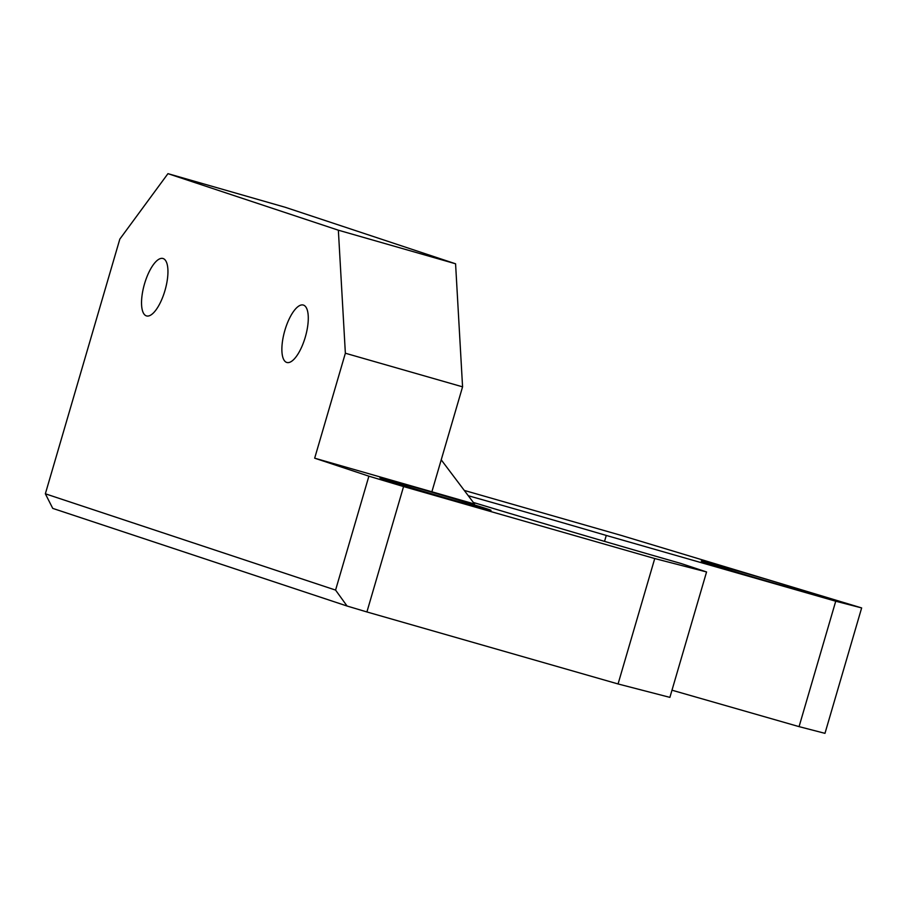 <?xml version="1.0" encoding="UTF-8"?>
<svg xmlns="http://www.w3.org/2000/svg" width="907" height="907" viewBox="0 0 907 907"><rect width="100%" height="100%" fill="white"/><g stroke="black" fill="none" stroke-linecap="round" stroke-linejoin="round"><path stroke-width="1.36" d="M167.954 173.656L338.356 230.197L455.575 263.79L285.161 207.261L167.954 173.656L119.826 239.108L45.35 493.793L335.579 590.083L368.888 476.175L314.672 458.182L474.52 504.009L441.221 459.838L431.879 491.787M314.672 458.182L345.363 353.231L338.356 230.197M146.367 315.874A29.874 10.748 -74 0 0 146.515 315.919A29.874 10.748 -74 0 0 165.074 290.161A29.874 10.748 -74 0 0 162.977 258.495A29.874 10.748 -74 0 0 144.474 284.027A29.874 10.748 -74 0 0 146.367 315.874M286.691 362.426A29.874 10.748 -74 0 0 286.85 362.471A29.874 10.748 -74 0 0 305.41 336.724A29.874 10.748 -74 0 0 303.301 305.047A29.874 10.748 -74 0 0 284.809 330.59A29.874 10.748 -74 0 0 286.691 362.426M345.363 353.231L462.57 386.836L455.575 263.79M462.57 386.836L441.221 459.838M368.888 476.175L403.57 486.549L366.904 611.953L347.064 606.023L52.742 508.385L45.35 493.793M622.837 535.901L861.65 607.928L835.732 601.216L606.273 535.436L604.538 541.377M464.282 490.426L622.848 535.878M347.064 606.023L335.579 590.083M468.284 495.732A224.018 3.095 -163.7 0 1 519.586 510.312A224.018 3.095 -163.7 0 1 606.273 535.436M737.028 570.741A57.867 0.805 -163.7 0 1 812.343 593.541A57.867 0.805 -163.7 0 1 756.574 578.065A57.867 0.805 -163.7 0 1 701.258 561.048A57.867 0.805 -163.7 0 1 737.028 570.741M366.904 611.953L618.064 683.957L654.741 558.542L403.57 486.549M861.65 607.928L824.973 733.344L799.067 726.632L671.985 690.204M654.741 558.542L706.564 571.954L669.888 697.37L618.064 683.957M415.689 487.547A57.867 0.805 -163.7 0 1 443.285 495.562A57.867 0.805 -163.7 0 1 491.016 510.346A57.867 0.805 -163.7 0 1 477.887 507.047A57.867 0.805 -163.7 0 1 416.268 489.27A57.867 0.805 -163.7 0 1 379.92 477.864A57.867 0.805 -163.7 0 1 415.689 487.547M706.564 571.954L680.987 563.474A224.018 3.095 -163.7 0 1 610.74 543.191A224.018 3.095 -163.7 0 1 586.001 535.958A224.018 3.095 -163.7 0 1 473.352 502.455M799.067 726.632L835.732 601.216"/></g></svg>
